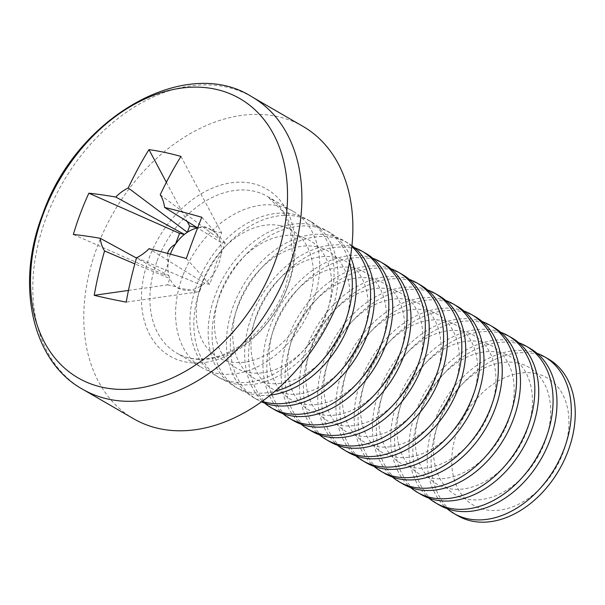 <?xml version="1.0" encoding="UTF-8"?>
<svg xmlns="http://www.w3.org/2000/svg" width="605" height="605" viewBox="0 0 605 605"><rect width="100%" height="100%" fill="white"/><g stroke="black" fill="none" stroke-linecap="round" stroke-linejoin="round"><path stroke-width="0.45" stroke-dasharray="3.02 2.27" d="M535.901 373.565A73.583 52.627 -59.9 0 0 457.614 430.344A73.583 52.627 -59.9 0 0 484.771 509.576A73.583 52.627 -59.9 0 0 563.058 452.797A73.583 52.627 -59.9 0 0 535.901 373.565M548.501 359.083A90.508 64.727 -59.9 0 0 534.608 353.774A90.508 64.727 -59.9 0 0 438.322 423.613A90.508 64.727 -59.9 0 0 457.834 515.755M537.043 353.32A90.508 64.727 -59.9 0 0 530.698 351.513A90.508 64.727 -59.9 0 0 434.405 421.352A90.508 64.727 -59.9 0 0 447.125 508.699M517.646 363A73.583 52.627 -59.9 0 0 439.366 419.787A73.583 52.627 -59.9 0 0 466.523 499.012A73.583 52.627 -59.9 0 0 544.803 442.232A73.583 52.627 -59.9 0 0 517.646 363M530.245 348.525A90.508 64.727 -59.9 0 0 516.36 343.209A90.508 64.727 -59.9 0 0 420.067 413.056A90.508 64.727 -59.9 0 0 439.585 505.198M518.795 342.755A90.508 64.727 -59.9 0 0 512.443 340.948A90.508 64.727 -59.9 0 0 416.157 410.787A90.508 64.727 -59.9 0 0 428.877 498.142M499.397 352.443A73.583 52.627 -59.9 0 0 421.118 409.222A73.583 52.627 -59.9 0 0 448.275 488.454A73.583 52.627 -59.9 0 0 526.554 431.667A73.583 52.627 -59.9 0 0 499.397 352.443M511.996 337.961A90.508 64.727 -59.9 0 0 498.104 332.652A90.508 64.727 -59.9 0 0 401.818 402.491A90.508 64.727 -59.9 0 0 421.337 494.633M500.547 332.198A90.508 64.727 -59.9 0 0 494.194 330.39A90.508 64.727 -59.9 0 0 397.908 400.23A90.508 64.727 -59.9 0 0 410.629 487.577M481.149 341.878A73.583 52.627 -59.9 0 0 402.862 398.665A73.583 52.627 -59.9 0 0 430.026 477.889A73.583 52.627 -59.9 0 0 508.306 421.11A73.583 52.627 -59.9 0 0 481.149 341.878M493.748 327.403A90.508 64.727 -59.9 0 0 479.856 322.087A90.508 64.727 -59.9 0 0 383.57 391.934A90.508 64.727 -59.9 0 0 403.081 484.076M482.291 321.633A90.508 64.727 -59.9 0 0 475.946 319.826A90.508 64.727 -59.9 0 0 379.653 389.665A90.508 64.727 -59.9 0 0 392.373 477.012M462.893 331.321A73.583 52.627 -59.9 0 0 384.614 388.1A73.583 52.627 -59.9 0 0 411.771 467.332A73.583 52.627 -59.9 0 0 490.058 410.545A73.583 52.627 -59.9 0 0 462.893 331.321M475.5 316.838A90.508 64.727 -59.9 0 0 461.607 311.53A90.508 64.727 -59.9 0 0 365.314 381.369A90.508 64.727 -59.9 0 0 384.833 473.511M464.043 311.068A90.508 64.727 -59.9 0 0 457.69 309.261A90.508 64.727 -59.9 0 0 361.404 379.108A90.508 64.727 -59.9 0 0 374.124 466.455M444.645 320.756A73.583 52.627 -59.9 0 0 366.365 377.543A73.583 52.627 -59.9 0 0 393.522 456.767A73.583 52.627 -59.9 0 0 471.802 399.988A73.583 52.627 -59.9 0 0 444.645 320.756M457.244 306.281A90.508 64.727 -59.9 0 0 443.352 300.965A90.508 64.727 -59.9 0 0 347.066 370.812A90.508 64.727 -59.9 0 0 366.585 462.954M445.794 300.511A90.508 64.727 -59.9 0 0 439.442 298.704A90.508 64.727 -59.9 0 0 343.156 368.543A90.508 64.727 -59.9 0 0 355.876 455.89M426.396 310.199A73.583 52.627 -59.9 0 0 348.109 366.978A73.583 52.627 -59.9 0 0 375.274 446.21A73.583 52.627 -59.9 0 0 453.553 389.423A73.583 52.627 -59.9 0 0 426.396 310.199M438.996 295.716A90.508 64.727 -59.9 0 0 425.103 290.408A90.508 64.727 -59.9 0 0 328.817 360.247A90.508 64.727 -59.9 0 0 348.329 452.389M427.538 289.946A90.508 64.727 -59.9 0 0 421.193 288.139A90.508 64.727 -59.9 0 0 324.908 357.986A90.508 64.727 -59.9 0 0 337.62 445.333M408.141 299.634A73.583 52.627 -59.9 0 0 329.861 356.413A73.583 52.627 -59.9 0 0 357.018 435.645A73.583 52.627 -59.9 0 0 435.305 378.866A73.583 52.627 -59.9 0 0 408.141 299.634M420.747 285.159A90.508 64.727 -59.9 0 0 406.855 279.843A90.508 64.727 -59.9 0 0 310.569 349.69A90.508 64.727 -59.9 0 0 330.08 441.824M409.29 279.389A90.508 64.727 -59.9 0 0 402.938 277.582A90.508 64.727 -59.9 0 0 306.652 347.421A90.508 64.727 -59.9 0 0 319.372 434.768M389.892 289.077A73.583 52.627 -59.9 0 0 311.613 345.856A73.583 52.627 -59.9 0 0 338.77 425.088A73.583 52.627 -59.9 0 0 417.049 368.301A73.583 52.627 -59.9 0 0 389.892 289.077M402.491 274.594A90.508 64.727 -59.9 0 0 388.607 269.285A90.508 64.727 -59.9 0 0 292.313 339.125A90.508 64.727 -59.9 0 0 311.832 431.267M391.042 268.824A90.508 64.727 -59.9 0 0 384.689 267.017A90.508 64.727 -59.9 0 0 288.404 336.864A90.508 64.727 -59.9 0 0 301.124 424.211M371.644 278.512A73.583 52.627 -59.9 0 0 293.357 335.291A73.583 52.627 -59.9 0 0 320.521 414.523A73.583 52.627 -59.9 0 0 398.801 357.744A73.583 52.627 -59.9 0 0 371.644 278.512M384.243 264.03A90.508 64.727 -59.9 0 0 370.351 258.721A90.508 64.727 -59.9 0 0 274.065 328.56A90.508 64.727 -59.9 0 0 293.576 420.702M372.786 258.267A90.508 64.727 -59.9 0 0 366.441 256.459A90.508 64.727 -59.9 0 0 270.155 326.299A90.508 64.727 -59.9 0 0 282.868 413.646M353.388 267.947A73.583 52.627 -59.9 0 0 275.109 324.734A73.583 52.627 -59.9 0 0 302.266 403.958A73.583 52.627 -59.9 0 0 380.553 347.179A73.583 52.627 -59.9 0 0 353.388 267.947M365.995 253.472A90.508 64.727 -59.9 0 0 352.102 248.156A90.508 64.727 -59.9 0 0 255.817 318.003A90.508 64.727 -59.9 0 0 275.328 410.145M354.538 247.702A90.508 64.727 -59.9 0 0 348.193 245.895A90.508 64.727 -59.9 0 0 251.899 315.742A90.508 64.727 -59.9 0 0 264.619 403.089M335.14 257.39A73.583 52.627 -59.9 0 0 256.86 314.169A73.583 52.627 -59.9 0 0 284.017 393.401A73.583 52.627 -59.9 0 0 362.297 336.622A73.583 52.627 -59.9 0 0 335.14 257.39M351.936 245.645A90.508 64.727 -59.9 0 0 347.739 242.907A90.508 64.727 -59.9 0 0 333.854 237.599A90.508 64.727 -59.9 0 0 237.561 307.438A90.508 64.727 -59.9 0 0 257.08 399.58A90.508 64.727 -59.9 0 0 261.541 401.849M351.845 246.507A90.508 64.727 -59.9 0 0 343.829 240.646A90.508 64.727 -59.9 0 0 329.937 235.337A90.508 64.727 -59.9 0 0 233.651 305.177A90.508 64.727 -59.9 0 0 253.162 397.319A90.508 64.727 -59.9 0 0 262.245 401.349M316.891 246.825A73.583 52.627 -59.9 0 0 238.604 303.612A73.583 52.627 -59.9 0 0 265.769 382.836A73.583 52.627 -59.9 0 0 344.048 326.057A73.583 52.627 -59.9 0 0 316.891 246.825M350.492 256.747A90.508 64.727 -59.9 0 0 329.491 232.35A90.508 64.727 -59.9 0 0 315.598 227.034A90.508 64.727 -59.9 0 0 219.312 296.881A90.508 64.727 -59.9 0 0 238.824 389.023A90.508 64.727 -59.9 0 0 252.716 394.331A90.508 64.727 -59.9 0 0 270.443 395.073M349.456 262.646A90.508 64.727 -59.9 0 0 325.581 230.082A90.508 64.727 -59.9 0 0 311.688 224.773A90.508 64.727 -59.9 0 0 215.403 294.612A90.508 64.727 -59.9 0 0 234.914 386.754A90.508 64.727 -59.9 0 0 248.806 392.07A90.508 64.727 -59.9 0 0 275.048 391.238M298.636 236.268A73.583 52.627 -59.9 0 0 220.356 293.047A73.583 52.627 -59.9 0 0 247.513 372.279A73.583 52.627 -59.9 0 0 325.8 315.492A73.583 52.627 -59.9 0 0 298.636 236.268M201.064 286.316A90.508 64.727 -59.9 0 0 220.575 378.458A90.508 64.727 -59.9 0 0 234.468 383.774A90.508 64.727 -59.9 0 0 330.753 313.927A90.508 64.727 -59.9 0 0 311.242 221.785A90.508 64.727 -59.9 0 0 297.35 216.477A90.508 64.727 -59.9 0 0 201.064 286.316M230.558 381.505A90.508 64.727 -59.9 0 0 326.844 311.666A90.508 64.727 -59.9 0 0 307.325 219.524A90.508 64.727 -59.9 0 0 293.44 214.208A90.508 64.727 -59.9 0 0 197.147 284.055A90.508 64.727 -59.9 0 0 216.666 376.197A90.508 64.727 -59.9 0 0 230.558 381.505M280.387 225.703A73.583 52.627 -59.9 0 0 202.108 282.49A73.583 52.627 -59.9 0 0 229.265 361.714A73.583 52.627 -59.9 0 0 307.544 304.935A73.583 52.627 -59.9 0 0 280.387 225.703M182.808 275.759A90.508 64.727 -59.9 0 0 202.327 367.901A90.508 64.727 -59.9 0 0 216.219 373.209A90.508 64.727 -59.9 0 0 312.505 303.37A90.508 64.727 -59.9 0 0 292.986 211.228A90.508 64.727 -59.9 0 0 279.102 205.912A90.508 64.727 -59.9 0 0 182.808 275.759M186.302 258.516L209.648 284.342L213.716 273.513A33.547 23.996 -59.9 0 0 218.639 263.977A33.547 23.996 -59.9 0 0 221.09 253.911A33.547 23.996 -59.9 0 0 220.296 242.045A33.547 23.996 -59.9 0 0 219.297 239.119A33.547 23.996 -59.9 0 0 213.255 231.057A33.547 23.996 -59.9 0 0 212.847 230.755A33.547 23.996 -59.9 0 0 198.054 227.828A33.547 23.996 -59.9 0 0 197.593 227.919M167.57 253.412L168.114 263.803L164.038 274.64L168.901 275.668A33.547 23.996 -59.9 0 0 169.907 278.595L134.832 263.893M170.406 254.16A33.547 23.996 -59.9 0 0 168.114 263.803A33.547 23.996 -59.9 0 0 168.901 275.668L136.465 258.048M302.946 126.362A168.946 120.826 -59.9 0 0 97.276 246.817A168.946 120.826 -59.9 0 0 133.705 418.811M136.548 257.76L201.896 285.409L199.537 291.678L126.195 302.114M180.956 156.415L221.649 232.849L219.297 239.119L160.227 194.772M128.457 290.43L167.547 284.864L169.907 278.595A33.547 23.996 -59.9 0 0 175.942 286.657L177.386 287.806L199.537 291.678M166.367 182.294L187.225 221.468M167.547 284.864L175.942 286.657A33.547 23.996 -59.9 0 0 179.322 288.683A33.547 23.996 -59.9 0 0 191.142 289.893A33.547 23.996 -59.9 0 0 201.896 285.409A33.547 23.996 -59.9 0 0 204.785 283.314A33.547 23.996 -59.9 0 0 213.716 273.513C214.858 265.519 217.316 258.985 221.09 253.911L225.158 243.081L220.296 242.045L197.601 227.911M221.649 232.849L213.255 231.057L203.658 226.134L198.054 227.828L197.162 227.631M209.648 284.342L204.785 283.314L149.057 248.693M73.349 234.475L164.038 274.64M201.813 217.248L225.158 243.081M157.126 260.899A90.508 64.727 120.1 0 1 267.304 196.368A90.508 64.727 120.1 0 1 286.823 288.502A90.508 64.727 120.1 0 1 176.645 353.033A90.508 64.727 120.1 0 1 157.126 260.899M287.496 287.315A96.543 69.046 -59.9 0 0 251.862 183.36A96.543 69.046 -59.9 0 0 149.155 257.866A96.543 69.046 -59.9 0 0 184.79 361.813A96.543 69.046 -59.9 0 0 287.496 287.315M251.967 96.861A168.946 120.826 -59.9 0 0 46.305 217.324A168.946 120.826 -59.9 0 0 82.734 389.317M257.08 399.58L253.162 397.319M238.824 389.023L234.914 386.754M220.575 378.458L216.666 376.197M292.986 211.228L267.304 196.368L283.087 211.75L290.491 229.363L292.495 256.792L285.499 287.299C277.234 308.626 264.763 326.163 248.073 339.912C237.735 348.162 227.314 353.759 216.802 356.693C200.898 360.762 187.512 359.544 176.645 353.033L202.327 367.901M179.322 288.683L177.386 287.806M311.242 221.785L307.325 219.524M329.491 232.35L325.581 230.082M347.739 242.907L343.829 240.646"/><path stroke-width="0.91" d="M447.125 508.699A90.508 64.727 -59.9 0 0 453.924 513.494L457.834 515.755A90.508 64.727 -59.9 0 0 471.726 521.071A90.508 64.727 -59.9 0 0 568.012 451.224A90.508 64.727 -59.9 0 0 548.501 359.083L544.583 356.821A90.508 64.727 -59.9 0 0 537.043 353.32M453.924 513.494A90.508 64.727 -59.9 0 0 467.816 518.803A90.508 64.727 -59.9 0 0 564.102 448.963A90.508 64.727 -59.9 0 0 544.583 356.821M428.877 498.142A90.508 64.727 -59.9 0 0 435.676 502.929L439.585 505.198A90.508 64.727 -59.9 0 0 453.478 510.507A90.508 64.727 -59.9 0 0 549.764 440.667A90.508 64.727 -59.9 0 0 530.245 348.525L526.335 346.257A90.508 64.727 -59.9 0 0 518.795 342.755M435.676 502.929A90.508 64.727 -59.9 0 0 449.56 508.245A90.508 64.727 -59.9 0 0 545.854 438.398A90.508 64.727 -59.9 0 0 526.335 346.257M410.629 487.577A90.508 64.727 -59.9 0 0 417.42 492.372L421.337 494.633A90.508 64.727 -59.9 0 0 435.222 499.949A90.508 64.727 -59.9 0 0 531.515 430.102A90.508 64.727 -59.9 0 0 511.996 337.961L508.087 335.699A90.508 64.727 -59.9 0 0 500.547 332.198M417.42 492.372A90.508 64.727 -59.9 0 0 431.312 497.681A90.508 64.727 -59.9 0 0 527.598 427.841A90.508 64.727 -59.9 0 0 508.087 335.699M392.373 477.012A90.508 64.727 -59.9 0 0 399.171 481.807L403.081 484.076A90.508 64.727 -59.9 0 0 416.974 489.385A90.508 64.727 -59.9 0 0 513.259 419.545A90.508 64.727 -59.9 0 0 493.748 327.403L489.831 325.135A90.508 64.727 -59.9 0 0 482.291 321.633M399.171 481.807A90.508 64.727 -59.9 0 0 413.064 487.123A90.508 64.727 -59.9 0 0 509.349 417.276A90.508 64.727 -59.9 0 0 489.831 325.135M374.124 466.455A90.508 64.727 -59.9 0 0 380.923 471.25L384.833 473.511A90.508 64.727 -59.9 0 0 398.725 478.827A90.508 64.727 -59.9 0 0 495.011 408.98A90.508 64.727 -59.9 0 0 475.5 316.838L471.582 314.577A90.508 64.727 -59.9 0 0 464.043 311.068M380.923 471.25A90.508 64.727 -59.9 0 0 394.808 476.558A90.508 64.727 -59.9 0 0 491.101 406.719A90.508 64.727 -59.9 0 0 471.582 314.577M355.876 455.89A90.508 64.727 -59.9 0 0 362.667 460.685L366.585 462.954A90.508 64.727 -59.9 0 0 380.469 468.262A90.508 64.727 -59.9 0 0 476.763 398.423A90.508 64.727 -59.9 0 0 457.244 306.281L453.334 304.012A90.508 64.727 -59.9 0 0 445.794 300.511M362.667 460.685A90.508 64.727 -59.9 0 0 376.56 466.001A90.508 64.727 -59.9 0 0 472.845 396.154A90.508 64.727 -59.9 0 0 453.334 304.012M337.62 445.333A90.508 64.727 -59.9 0 0 344.419 450.128L348.329 452.389A90.508 64.727 -59.9 0 0 362.221 457.698A90.508 64.727 -59.9 0 0 458.507 387.858A90.508 64.727 -59.9 0 0 438.996 295.716L435.086 293.455A90.508 64.727 -59.9 0 0 427.538 289.946M344.419 450.128A90.508 64.727 -59.9 0 0 358.311 455.436A90.508 64.727 -59.9 0 0 454.597 385.597A90.508 64.727 -59.9 0 0 435.086 293.455M319.372 434.768A90.508 64.727 -59.9 0 0 326.171 439.563L330.08 441.824A90.508 64.727 -59.9 0 0 343.973 447.14A90.508 64.727 -59.9 0 0 440.258 377.293A90.508 64.727 -59.9 0 0 420.747 285.159L416.83 282.89A90.508 64.727 -59.9 0 0 409.29 279.389M326.171 439.563A90.508 64.727 -59.9 0 0 340.055 444.872A90.508 64.727 -59.9 0 0 436.349 375.032A90.508 64.727 -59.9 0 0 416.83 282.89M301.124 424.211A90.508 64.727 -59.9 0 0 307.915 429.005L311.832 431.267A90.508 64.727 -59.9 0 0 325.724 436.576A90.508 64.727 -59.9 0 0 422.01 366.736A90.508 64.727 -59.9 0 0 402.491 274.594L398.582 272.333A90.508 64.727 -59.9 0 0 391.042 268.824M307.915 429.005A90.508 64.727 -59.9 0 0 321.807 434.314A90.508 64.727 -59.9 0 0 418.093 364.475A90.508 64.727 -59.9 0 0 398.582 272.333M282.868 413.646A90.508 64.727 -59.9 0 0 289.666 418.441L293.576 420.702A90.508 64.727 -59.9 0 0 307.469 426.018A90.508 64.727 -59.9 0 0 403.754 356.171A90.508 64.727 -59.9 0 0 384.243 264.03L380.333 261.768A90.508 64.727 -59.9 0 0 372.786 258.267M289.666 418.441A90.508 64.727 -59.9 0 0 303.559 423.75A90.508 64.727 -59.9 0 0 399.844 353.91A90.508 64.727 -59.9 0 0 380.333 261.768M264.619 403.089A90.508 64.727 -59.9 0 0 271.418 407.876L275.328 410.145A90.508 64.727 -59.9 0 0 289.22 415.454A90.508 64.727 -59.9 0 0 385.506 345.614A90.508 64.727 -59.9 0 0 365.995 253.472L362.077 251.211A90.508 64.727 -59.9 0 0 354.538 247.702M271.418 407.876A90.508 64.727 -59.9 0 0 285.31 413.192A90.508 64.727 -59.9 0 0 381.596 343.345A90.508 64.727 -59.9 0 0 362.077 251.211M261.541 401.849A90.508 64.727 -59.9 0 0 270.972 404.896A90.508 64.727 -59.9 0 0 367.258 335.049A90.508 64.727 -59.9 0 0 351.936 245.645M262.245 401.349A90.508 64.727 -59.9 0 0 267.055 402.627A90.508 64.727 -59.9 0 0 363.348 332.788A90.508 64.727 -59.9 0 0 351.845 246.507M270.443 395.073A90.508 64.727 -59.9 0 0 349.009 324.492A90.508 64.727 -59.9 0 0 350.492 256.747M275.048 391.238A90.508 64.727 -59.9 0 0 345.092 322.223A90.508 64.727 -59.9 0 0 349.456 262.646M197.593 227.919A33.547 23.996 -59.9 0 0 187.3 232.312A33.547 23.996 -59.9 0 0 184.412 234.407A33.547 23.996 -59.9 0 0 175.48 244.201A33.547 23.996 -59.9 0 0 170.565 253.745A33.547 23.996 -59.9 0 0 170.406 254.16M134.832 263.893L104.559 250.946A40.739 29.138 -59.9 0 1 100.226 238.294A300.859 47.704 20.6 0 0 73.349 234.475A295.86 274.647 -93 0 1 88.859 193.207L179.549 233.371L175.48 244.201C171.729 246.22 169.218 248.92 167.933 252.293L167.57 253.412M102.963 387.412A161.369 115.404 -59.9 0 0 274.64 262.888A161.369 115.404 -59.9 0 0 215.085 89.132A161.369 115.404 -59.9 0 0 43.409 213.656A161.369 115.404 -59.9 0 0 102.963 387.412M82.734 389.317L133.705 418.811A168.946 120.826 -59.9 0 0 339.375 298.356A168.946 120.826 -59.9 0 0 302.946 126.362L251.967 96.861C186.574 54.654 76.631 116.372 42.728 214.072C14.86 285.227 32.489 361.851 82.734 389.317A168.946 120.826 -59.9 0 0 288.396 268.862A168.946 120.826 -59.9 0 0 251.967 96.861M179.549 233.371L184.412 234.407L115.736 197.033A40.739 29.138 -59.9 0 1 128.237 187.958A300.859 204.8 102 0 1 148.966 149.609A295.86 136.39 40.9 0 1 164.636 152.399A295.86 136.39 40.9 0 1 180.956 156.415A300.859 204.8 -78 0 0 160.227 194.772A40.739 29.138 -59.9 0 1 164.568 207.424L197.601 227.911M104.559 250.946A300.859 204.8 102 0 0 94.206 295.3A295.86 52.431 -177.6 0 0 109.611 298.794A295.86 52.431 -177.6 0 0 126.195 302.114A300.859 204.8 -78 0 1 136.548 257.76A40.739 29.138 -59.9 0 0 149.057 248.693A300.859 47.704 20.6 0 1 186.302 258.516A295.86 85.827 107.8 0 1 201.813 217.248A300.859 47.704 -159.4 0 0 164.568 207.424M115.736 197.033A300.859 47.704 -159.4 0 0 88.859 193.207M94.206 295.3L128.457 290.43M128.237 187.958L187.3 232.312L189.66 226.036L187.225 221.468M148.966 149.609L166.367 182.294M197.162 227.631L189.66 226.036M100.226 238.294L136.465 258.048"/></g></svg>
